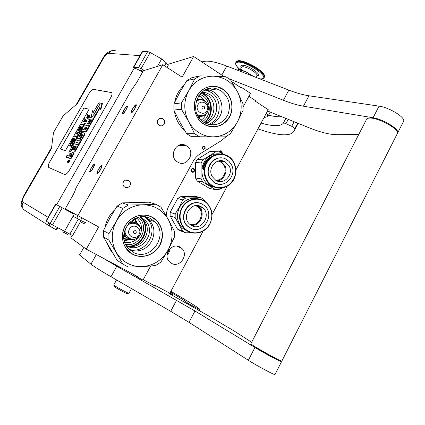 <?xml version="1.0" encoding="UTF-8"?>
<svg xmlns="http://www.w3.org/2000/svg" width="425" height="425" viewBox="0 0 425 425"><rect width="100%" height="100%" fill="white"/><g stroke="black" fill="none" stroke-linecap="round" stroke-linejoin="round"><path stroke-width="0.64" d="M243.238 106.707L250.479 93.346L241.055 87.12L240.789 87.608L231.662 81.579M224.188 76.643L193.657 56.488L168.268 64.223L168.013 64.68M150.652 266.029L143.012 280.107L137.599 277.217L137.881 276.691L86.286 249.151L98.642 226.977L77.908 215.613L162.807 64.722L182.118 77.196L193.657 56.488M166.228 215.857C166.425 212.091 167.423 208.548 169.214 205.227L192.929 161.776C194.91 158.196 197.572 155.359 200.919 153.266L221.685 140.441L226.615 136.244M203.033 149.164L203.129 149.218C205.254 149.207 205.732 148.256 204.558 146.365L204.446 146.306C202.327 146.333 201.854 147.289 203.033 149.164M129.944 185.661C130.799 183.844 130.539 182.235 129.168 180.837C126.969 179.361 125.051 179.717 123.431 181.905C122.591 183.674 122.82 185.263 124.116 186.665C126.337 188.222 128.281 187.893 129.944 185.661M164.199 124.01C165.16 121.693 164.602 119.882 162.531 118.57C160.602 117.842 159.046 118.357 157.872 120.105C156.921 122.368 157.447 124.164 159.444 125.502C161.41 126.294 162.993 125.8 164.199 124.01M186.517 145.855C196.44 151.412 187.234 168.289 177.639 162.031L177.501 161.946C167.854 156.437 176.609 139.931 186.107 145.621L186.517 145.855M162.807 64.722L143.395 70.731L136.744 82.487L131.282 90.328L75.889 188.179C75.331 190.347 74.131 193.083 72.287 196.387L65.291 208.749L67.904 210.189M92.889 168.258C93.999 166.175 94.334 165.043 93.882 164.868C93.277 165.081 92.427 166.106 91.343 167.955C90.228 170.032 89.893 171.169 90.344 171.349C90.95 171.137 91.8 170.112 92.889 168.258M100.295 169.734C101.458 167.551 101.793 166.361 101.288 166.18C100.635 166.403 99.737 167.477 98.611 169.4C97.442 171.583 97.113 172.773 97.612 172.959C98.265 172.736 99.163 171.663 100.295 169.734M125.917 109.793C126.926 107.929 127.224 106.914 126.815 106.755C126.156 106.978 125.248 108.078 124.079 110.043C123.069 111.908 122.772 112.922 123.181 113.087C123.834 112.864 124.748 111.764 125.917 109.793M134.741 108.593C135.782 106.643 136.08 105.586 135.628 105.421C134.916 105.655 133.949 106.802 132.733 108.864C131.686 110.813 131.389 111.871 131.84 112.041C132.547 111.807 133.514 110.654 134.741 108.593M77.908 215.613L65.291 208.749M76.213 214.737L68.361 210.439L68.058 210.97L55.611 204.154L74.115 214.29L62.082 207.697L72.988 213.663L73.286 213.137L76.213 214.737M98.642 226.977L73.286 213.137M86.286 249.151L70.789 237.809L72.138 235.397M80.596 220.341L81.967 217.892M137.599 277.217L133.137 274.157M203.161 231.062L169.814 293.245L155.635 285.669L155.359 286.184L143.225 279.708M248.875 96.3L255.505 100.661L255.25 101.139L268.244 109.692L235.949 169.915M241.055 87.12L240.247 87.247M203.517 149.356C205.062 148.67 205.275 147.666 204.154 146.354L203.655 146.157M212.048 214.487L227.216 186.198M222.179 187.972L221.494 188.695L219.927 188.923M190.862 170.26C192.227 167.471 193.582 167.455 194.926 170.207C193.561 172.996 192.206 173.012 190.862 170.26M219.018 151.815C219.736 150.779 220.633 150.524 221.717 151.05L222.503 153.802M184.503 229.776L185.847 229.968M211.156 186.378L212.553 186.304M180.088 247.122L181.741 248.349C189.083 254.75 179.701 268.366 171.381 263.277L169.368 261.71C162.483 255.021 172.077 242.053 180.088 247.122M159.03 118.835L162.531 118.57M194.198 170.191L193.46 168.826C192.222 168.396 191.473 168.863 191.202 170.228L191.93 171.583C193.173 172.029 193.928 171.562 194.198 170.191M221.866 153.436L221.244 151.528L219.327 151.975M167.524 252.678L168.698 250.251M167.322 253.385L169.123 249.656M122.825 113.757L122.798 113.757C121.369 113.985 125.843 106.123 127.16 106.085L127.203 106.085C128.637 105.846 124.111 113.788 122.825 113.757M135.984 104.725L136.032 104.72C137.599 104.47 132.882 112.763 131.468 112.737L131.442 112.742C129.885 112.976 134.539 104.773 135.984 104.725M89.893 172.035C88.644 171.96 93.017 164.103 94.26 164.183L94.329 164.183C95.62 164.178 91.221 172.114 89.973 172.04L89.893 172.035M101.761 165.463C103.169 165.463 98.595 173.751 97.224 173.682L97.134 173.676C95.774 173.586 100.321 165.389 101.681 165.463L101.761 165.463M114.288 286.567L114.442 286.7C116.073 288.15 127.67 294.366 127.521 293.712M67.272 234.483L62.762 231.795L67.602 234.43L68.186 233.389M49.821 223.385C49.13 224.273 49.22 225.245 50.086 226.291L55.261 229.394M58.294 228.087L55.909 229.681M57.858 227.848L55.473 229.447L49.709 225.951L48.168 222.365M133.445 67.203L142.396 51.446L147.672 51.563L150.206 52.535L141.079 68.643L144.309 70.449M141.079 68.643L138.555 67.639L133.386 67.299L134.215 68.17L56.647 204.717M142.561 72.207C139.257 69.944 136.473 68.6 134.215 68.17M140.213 69.822L142.747 71.878M140.192 69.859L143.066 71.31M68.058 210.965L72.988 213.663M62.241 207.788L52.525 224.937L72.638 235.562M52.525 224.937L46.028 221.011L55.611 204.154M150.206 52.535L161.659 58.942L166.223 62.762L168.199 65.365L168.05 65.631M93.659 89.372C92.252 89.409 90.743 90.706 89.144 93.261L49.491 162.313C48.073 165.012 47.85 166.743 48.822 167.514L64.632 174.521C66.04 174.548 67.538 173.278 69.121 170.712L110.888 97.362C112.253 94.722 112.386 93.091 111.281 92.475L93.697 89.399C92.289 89.436 90.785 90.732 89.181 93.287L49.528 162.334C48.163 164.921 47.908 166.637 48.769 167.487M48.131 217.313L23.104 202.236C22.148 201.264 22.451 199.288 24.018 196.308L51.43 148.676L53.497 132.558L63.123 115.876L77.361 103.62L103.774 57.715C105.496 54.974 107.142 53.513 108.715 53.343L140.016 55.638M161.659 58.942L157.473 66.369M64.446 231.444L73.015 216.245L81.042 220.596L76.728 218.206M74.115 214.29L73.015 216.245M73.026 216.224L76.723 218.216M111.552 92.608L93.697 89.399M68.021 162.621L68.133 162.669C69.333 162.042 69.796 161.197 69.525 160.129M69.169 158.435L70.486 158.961L71.262 158.307L74.258 153.058L70.364 151.523L73.36 146.003L74.63 146.099L72.686 149.504L73.509 149.802L75.459 146.391L76.176 146.641L73.876 150.944L74.726 151.258L84.538 134.061L84.618 133.168L82.753 132.605L81.956 133.269L80.022 136.653L78.869 136.632L81.844 131.15L82.142 130.9L85.367 131.867L86.174 131.197L93.086 119.08L93.155 118.208L88.883 117.119L87.848 118.936L89.845 119.457L87.449 123.648L88.31 123.882L90.706 119.68L91.449 119.877L91.428 120.201L88.172 125.901L84.458 124.86L83.417 126.682L85.398 127.245L84.022 129.652L82.402 129.179L81.611 129.843L77.323 137.344L77.238 138.231L79.321 138.906L80.113 138.242L81.998 134.938L82.891 134.874L79.491 141.111L75.857 139.91L74.811 141.743L78.434 142.965L77.377 144.813L74.099 143.692L73.318 144.346L69.004 151.895L68.914 152.798L70.47 153.383L69.413 155.237L68.637 155.89L67.065 155.284L66.013 157.128L67.814 157.829L68.962 156.857L68.818 158.227L70.072 158.716L70.848 158.058L73.844 152.809M66.013 157.128L68.643 157.951M69.275 153.021L70.422 153.462M74.811 141.743L78.381 143.06M77.584 138.444L79.725 139.161L80.522 138.497L82.705 134.943L82.296 134.688L82.933 135.017M83.417 126.682L85.329 127.367M87.449 123.648L88.713 124.142L91.109 119.94L91.492 120.041M87.848 118.936L89.771 119.59M79.236 136.744L82.546 131.155L82.142 130.9L85.765 132.122L86.578 131.452L93.489 119.34L93.558 118.469L93.234 118.262L93.558 118.469M73.876 150.944L75.14 151.507L84.947 134.316L85.021 133.423L84.687 133.211M72.686 149.504L73.923 150.052L75.868 146.641L76.218 146.763M70.731 151.656L74.056 146.009L73.652 145.759L74.577 146.189M94.414 116.748L99.944 107.052L100.47 109.214L100.868 109.48L102.425 103.647L98.903 102.728L99.45 105.002L93.946 114.644L94.414 116.748L94.817 117.008L100.109 107.732M93.447 112.28L92.73 110.601L91.147 116.386L94.185 117.151L93.659 114.808L99.163 105.161L98.674 103.126L93.203 112.71L92.73 110.601M91.147 116.386L94.589 117.412L94.44 116.763M87.715 115.494L86.663 115.069L87.794 115.356L86.721 117.343L86.753 118.038L87.481 118.479L88.427 117.922M88.937 117.135L89.898 115.451L86.96 114.559L86.663 115.069M82.795 121.832L83.199 122.087L86.498 121.391L86.897 120.705L84.756 118.405L84.463 118.92L84.91 119.43L83.927 121.146L83.093 121.316L82.795 121.832L86.1 121.136L86.493 120.445L84.756 118.405M83.491 125.152L81.324 124.403L83.56 125.03L82.769 126.411L83.465 126.708M84.511 124.876L85.319 123.463L84.644 123.133L83.858 124.514L81.621 123.887L81.324 124.403M81.887 129.46L83.045 127.436L80.144 126.464L78.375 129.556L79.093 129.901L80.569 127.325L80.947 127.431M80.569 127.325L80.166 127.07L81.016 127.314L79.735 129.556L80.453 129.901L81.738 127.659L81.334 127.404L82.025 127.606L80.543 130.199L81.212 130.533M77.244 133.455L80.346 132.058M79.677 131.49L77.69 130.757L79.852 131.41L76.457 132.908L76.011 133.684L78.838 134.693M76.675 137.078L74.534 136.266L76.734 136.972L75.937 138.364L76.606 138.699L77.148 137.758M75.905 139.926L76.213 139.395L73.35 138.337L71.575 141.445L71.979 141.695L72.287 141.796L73.769 139.209L74.141 139.331M73.769 139.209L73.366 138.959L74.2 139.23L72.909 141.482L73.631 141.838L74.917 139.586L74.513 139.336L75.193 139.559L73.7 142.168L74.423 142.524L74.853 141.769M70.019 145.887L71.203 146.407L72.229 146.035L72.537 145.711L72.123 145.477L73.615 142.97L71.177 142.136L69.705 145.462L71.103 146.163L72.123 145.477M73.599 143.963L74.024 143.22L73.615 142.97M65.349 150.753L89.112 109.241L83.932 108.035L60.467 148.931L65.349 150.753M69.11 159.885L69.062 159.869C67.867 160.496 67.4 161.341 67.665 162.408L67.713 162.424C68.914 161.798 69.381 160.947 69.11 159.885M91.109 119.94L90.706 119.68M88.713 124.142L88.31 123.882M75.14 151.507L74.726 151.258M75.868 146.641L75.459 146.391M73.923 150.052L73.509 149.802M100.47 109.214L102.027 103.381M99.062 103.387L98.674 103.126M94.037 115.053L93.659 114.808M94.589 117.412L94.185 117.151M88.416 117.932L88.017 117.672L89.5 115.191M88.055 118.235L87.656 117.975L88.017 117.672M87.693 118.437L87.295 118.177L87.656 117.975M87.481 118.479L87.295 118.177M88.671 117.486L88.315 117.257M86.498 121.391L86.1 121.136M86.897 120.705L86.493 120.445M83.443 126.746L83.04 126.491L84.915 123.207M82.769 126.411L83.04 126.491M79.093 129.901L78.694 129.646L80.166 127.07M78.375 129.556L78.694 129.646M81.223 130.523L80.862 130.294L82.641 127.181M80.543 130.199L80.862 130.294M80.453 129.901L80.049 129.652L81.334 127.404M79.735 129.556L80.049 129.652M80.824 131.213L77.982 130.241L77.69 130.757M80.378 131.994L80.022 131.766L80.468 130.99M79.14 134.162L76.675 133.28L80.022 131.766M78.843 134.683L78.487 134.454L78.784 133.933M76.011 133.684L78.487 134.454M76.606 138.699L76.203 138.449L78.088 135.15L77.031 136.452L74.832 135.75L74.534 136.266M75.937 138.364L76.203 138.449M78.45 135.373L78.088 135.15M72.287 141.796L71.883 141.552L73.366 138.959M71.575 141.445L71.883 141.552M74.423 142.524L74.014 142.274L75.804 139.145M73.7 142.168L74.014 142.274M73.631 141.838L73.222 141.589L74.513 139.336M72.909 141.482L73.222 141.589M72.787 145.281L72.425 145.058M72.229 146.035L71.82 145.786M71.82 146.312L71.411 146.062M71.512 146.413L71.103 146.163M71.203 146.407L70.794 146.157M83.932 108.035L60.515 148.947M89.101 109.257L83.969 108.062M68.558 161.755L67.681 161.574L68.313 161.218L68.308 160.475L69.105 160.793L68.558 161.755M69.785 156.331L71.288 153.691L72.133 154.009L70.789 156.363L69.785 156.331M84.873 129.901L86.248 127.489L86.987 127.702L85.908 129.869L84.873 129.901M88.118 115.435L88.931 115.637L87.794 117.518L87.215 117.667L88.118 115.435L88.852 115.775M84.187 121.12L85.074 119.574L86.078 120.732L84.187 121.12M72.112 144.952L71.352 145.621L70.162 145.207L71.188 142.758L73.004 143.384L72.112 144.952M68.568 161.734L68.213 161.527M68.255 161.548L67.888 161.213M68.303 161.463L68.637 161.564M68.659 161.553L68.829 160.985L68.388 161.415L68.669 161.558M68.611 160.921L68.308 160.475M68.723 160.724L69.068 160.857M70.237 156.506L71.703 153.94L71.288 153.691M71.703 153.94L72.085 154.084M85.345 130.045L86.652 127.75L86.248 127.489M86.652 127.75L87.029 127.856M87.497 117.683L87.093 117.337M87.492 117.598L87.183 117.066M87.587 117.327L88.517 115.696M84.809 120.992L85.404 119.951M70.109 144.978L70.571 145.451L70.162 145.207M70.513 145.222L70.152 144.681M70.561 144.93L70.704 144.564L70.3 144.319M70.704 144.564L71.597 143.007L71.188 142.758M71.597 143.007L72.951 143.475M68.659 161.574L68.388 161.415M78.901 136.298L79.199 136.733M73.945 145.934L73.764 146.248L73.36 146.003M70.396 151.183L70.683 151.64M164.204 61.072L163.524 60.504M201.089 120.137C203.506 118.596 205.254 116.445 206.332 113.682M205.036 101.044L201.062 97.033L198.587 95.811M202.56 121.422C211.544 116.232 211.507 100.932 202.465 95.582L199.771 94.233M207.644 90.477L206.167 89.537M203.92 122.384C213.318 116.312 212.93 100.008 203.214 94.228L200.913 93.001M207.528 90.498L206.029 89.558M205.179 89.951L205.95 90.286M199.596 136.797L194.512 133.641L188.578 121.444L181.417 109.23L181.438 102.892L188.684 90.78C183.531 100.927 183.494 111.148 188.578 121.444C191.16 126.193 194.645 129.949 199.033 132.717C203.447 135.426 208.165 136.802 213.191 136.85L191.595 136.781L225.356 136.898L230.329 133.832L237.389 122.012L243.084 110.261L243.127 104.109L237.607 92.002C232.178 82.222 224.145 76.952 213.52 76.181L199.883 75.889L191.845 77.701L186.857 80.607L179.86 92.299L173.905 103.897L173.883 110.043L179.738 121.954L186.644 133.716L191.595 136.781M237.416 121.959C242.351 112.078 242.409 102.09 237.607 92.002L230.669 80.001L228.268 78.243L225.728 76.734L213.52 76.181C202.831 76.213 194.565 81.058 188.716 90.727L194.756 78.88L186.857 80.607M208.409 90.35L207.124 89.632M184.392 130.077C178.883 125.184 175.578 118.952 174.489 111.377M174.67 102.303C175.892 95.588 178.92 90.015 183.754 85.6M201.158 92.762L203.517 93.261L207.039 94.897C217.467 101.001 215.597 119.266 204.212 122.565M201.737 92.246L206.215 92.831L209.764 94.488C221.154 101.118 217.696 121.348 204.882 122.953M204.903 90.089L207.071 90.573L211.273 92.512C223.136 99.498 221.26 120.248 208.404 124.387M181.438 102.892L173.905 103.897M203.984 122.427C186.83 112.747 198.64 82.402 216.899 88.942L221.223 90.955C229.075 97.213 231.269 105.188 227.821 114.877C222.774 123.733 215.56 126.639 206.173 123.59L203.984 122.427M225.356 136.898L213.191 136.85C223.773 136.478 231.837 131.532 237.389 122.012M203.745 124.105C212.553 129.721 224.607 126.294 229.58 116.971C234.68 107.727 231.598 94.759 222.897 89.144C214.264 83.396 202.002 86.519 196.855 95.986C191.579 105.363 194.868 118.633 203.745 124.105M194.512 133.641L186.644 133.716M181.417 109.23L173.883 110.043M194.756 78.88L199.883 75.889M198.879 99.482L196.44 100.188M201.785 116.291L198.347 116.227M197.078 98.552L198.31 99.567M200.117 116.439L199.059 117.778M196.945 98.855L197.928 99.652M199.734 116.429L198.868 117.507M206.093 89.532C218.195 89.85 226.121 105.756 219.725 116.53C217.393 120.663 214.041 123.377 209.674 124.684M212.861 89.611L209.907 88.448M229.351 116.875C223.598 125.821 215.836 128.584 206.061 125.168L203.772 123.941C194.921 118.655 191.606 105.299 196.945 96.098C202.045 88.076 209.01 85.064 217.855 87.067L222.732 89.324C231.413 94.754 234.515 107.807 229.351 116.875M130.188 239.461L124.461 240.81M124.791 242.324C130.714 243.371 135.517 241.373 139.188 236.327M140.972 232.454C142.274 227.338 141.217 222.897 137.801 219.125L136.414 217.898M125.603 244.327C140.016 247.616 150.115 226.201 138.476 217.271M128.706 246.155C141.822 246.16 150.137 228.523 141.844 218.503M146.152 217.297L147.395 218.944M122.921 264.169L108.922 240.13L108.917 233.67L116.365 221.218C110.941 231.885 110.946 242.298 116.381 252.471C119.138 257.141 122.852 260.748 127.521 263.288C132.212 265.768 137.222 266.873 142.556 266.602L128.323 267.07L122.921 264.169L117.05 260.238L103.44 236.911L103.44 230.653L109.873 218.163L117.056 206.157L122.331 202.895L148.978 202.194L155.778 204.26L158.482 205.642L161.032 207.283L168.252 219.401L174.335 231.051L174.314 237.315L168.146 249.969L160.894 262.113L155.64 265.545L142.556 266.602C153.77 265.556 162.302 260.01 168.146 249.969M111.865 251.749L110.032 249.47L106.144 241.83M105.15 227.147C106.478 220.272 109.698 214.471 114.808 209.743M129.072 202.597L137.753 202.337M139.66 217.026L142.959 219.518C154.615 230.191 140.627 251.972 126.167 245.4M139.899 216.984L141.907 217.924L145.1 220.368C157.553 231.795 141.137 254.58 126.592 245.783L126.289 245.613M129.248 249.39C145.871 254.904 159.848 230.419 146.917 218.763L144.675 216.888M116.365 221.218L122.947 208.377L117.056 206.157M108.917 233.67L103.44 230.653M154.764 221.776C169.628 235.243 150.259 262.533 132.945 252.11L127.622 247.589C115.021 232.974 135.171 208.739 151.093 218.981L154.764 221.776L146.917 218.763M168.173 249.916C173.363 239.546 173.384 229.373 168.252 219.401C162.456 209.785 153.919 204.919 142.651 204.792L128.371 205.015L122.331 202.895M116.397 221.165C122.565 210.949 131.314 205.493 142.651 204.792L155.778 204.26M132.483 254.224C141.849 259.388 154.615 255.138 159.848 245.326C165.213 235.593 161.898 222.588 152.644 217.414C143.475 212.096 130.475 216.043 125.056 226.01C119.499 235.896 123.043 249.209 132.483 254.224M108.922 240.13L103.44 236.911M122.947 208.377L128.371 205.015M135.83 222.843C133.583 221.887 131.304 221.914 128.998 222.923M129.652 239.243L125.688 236.667L124.01 233.378M131.856 222.169L130.241 221.68M123.829 235.137L125.232 236.072M133.806 222.243L131.123 220.92M126.735 237.58L123.797 236.295M132.058 221.239L131.144 220.904M124.637 236.815L123.797 236.321M134.507 218.732L137.078 223.481M129.567 239.28L124.233 240.316M134.199 218.891L136.659 223.237M129.11 239.11L124.158 239.971M134.566 222.403L132.866 219.667M127.24 237.989L123.919 238.441M145.748 217.048C154.052 223.258 156.033 231.343 151.688 241.299C146.391 249.576 139.177 252.519 130.055 250.123M159.625 245.209C154.572 254.979 141.722 259.255 132.531 254.017L126.592 248.944C121.646 241.82 121.173 234.202 125.173 226.079C130.411 216.15 143.496 212.176 152.49 217.568L156.437 220.554C162.876 227.816 163.938 236.034 159.625 245.209M212.537 156.581C204.77 162.669 202.805 170.372 206.646 179.69C212.25 187.839 219.358 189.757 227.975 185.454C235.577 179.382 237.511 171.753 233.777 162.578C228.342 154.413 221.26 152.416 212.537 156.581M212.25 156.273C201.859 162.164 201.53 179.828 211.677 185.778C217.095 188.966 222.535 188.944 228.002 185.725C238.855 179.393 238.276 160.65 227.024 155.534C222.052 153.191 217.122 153.441 212.25 156.273M211.677 185.778L209.286 185.353C199.219 179.456 199.543 161.941 209.854 156.102C213.037 154.169 216.421 153.452 219.996 153.935M217.621 151.741L209.923 151.507L197.264 159.348L195.601 162.403L195.532 177.995L197.168 181.002L209.732 188.519L215.518 189.608L218.827 189.539L221.388 188.084M223.189 154.211L219.045 151.815L215.73 151.826L202.837 159.837L201.142 162.956L201.067 178.872L202.73 181.942L215.518 189.608M209.923 151.507L215.73 151.826M197.264 159.348L202.837 159.837M195.601 162.403L201.142 162.956M195.532 177.995L201.067 178.872M197.168 181.002L202.73 181.942M221.675 160.703L222.179 161.473M223.89 161.622L223.577 161.102M209.743 185.64L211.262 185.704M209.286 185.353L215.916 187.664M207.352 159.354L206.991 159.997M207.31 159.311L208.946 157.686L207.288 160.023L206.757 159.981L207.331 158.977L207.453 159.455M209.153 157.803L209.089 158.132L209.02 157.622L209.419 157.824M208.946 157.957L207.501 159.758M209.02 157.622L209.552 157.664L208.994 158.382M208.893 158.265L207.352 159.614M202.868 168.087L203.373 168.162L202.868 168.087L202.799 168.544L203.262 168.311L203.554 168.629L203.873 167.19L203.235 167.046L203.554 165.84L203.92 165.84M203.777 165.792L203.554 166.573L203.931 165.808L204.202 165.941M204.064 165.893L203.958 166.834L205.344 162.982M204.972 163.354L204.999 162.94L205.344 163.067M204.999 162.94L205.328 162.972M204.855 163.094L204.648 163.875M207.028 160.358L206.306 160.161L207.012 160.379L205.62 162.552L204.839 162.706L204.319 163.79L204.611 163.96M206.306 160.161L206.051 160.507L206.508 160.623M206.407 160.538L205.843 161.351L206.805 160.661L206.167 161.606M206.056 161.527L205.397 161.468L206.146 161.649M205.397 161.468L205.174 161.829L205.642 161.941M205.53 161.861L205.466 162.408M204.956 162.653L204.956 162.323L205.434 162.467M204.956 162.323L205.248 162.35M204.367 163.859L204.207 164.268M204.808 162.472L204.234 164.172M205.142 163.492L204.409 164.289L204.037 164.077M205.015 163.423L204.659 164.624M204.521 164.565L203.862 164.496L204.648 164.645M204.064 164.587L203.936 164.927M203.862 164.496L203.713 164.905L204.505 165.028M204.367 164.974L204.367 165.437M203.649 165.777L203.633 165.32L204.361 165.452M203.633 165.32L204.223 165.383M203.511 165.49L203.283 167.126M203.028 167.269L203.49 167.53M203.341 167.498L203.405 167.971M203.081 168.13L203.012 168.571M203.262 168.311L203.511 168.629M203.368 169.123L203.469 169.416L203.532 169.139M203.389 169.575L203.458 168.943L203.389 169.575M203.24 167.121L203.867 167.216M205.583 162.318L205.812 161.888L205.705 162.393M203.538 168.093L203.644 167.53L203.687 168.119M219.991 160.995L219.805 160.708M215.725 180.269C222.551 180.768 227.603 171.812 224.007 165.66C222.647 163.216 220.66 161.686 218.052 161.07M216.947 180.885C223.789 180.577 228.299 171.546 224.729 165.378L220.74 161.346L219.38 160.762M229.064 165.808C234.175 174.393 223.699 185.736 215.645 180.221L212.149 176.481C207.124 168.109 217 156.883 225.032 161.723L229.064 165.808M221.468 157.941C212.011 156.628 204.457 169.192 209.589 177.836L214.242 182.543L209.923 177.884C203.596 167.365 215.953 153.223 226.073 159.221L229.038 161.404L231.258 164.427C237.713 175.291 224.405 189.608 214.242 182.543M218.301 184.126L213.903 182.484M209.722 223.948C214.009 216.065 211.395 205.44 204.064 201.174C196.796 196.796 186.511 199.936 182.208 207.984C177.793 215.969 180.551 226.796 188.004 230.956C195.394 235.238 205.535 231.901 209.722 223.948M185.098 229.341C192.403 236.215 205.206 233.394 209.876 224.076C213.791 215.14 212.256 207.65 205.27 201.599C197.954 196.031 186.32 199.012 181.799 207.782C178.043 215.996 179.143 223.183 185.098 229.341L182.915 228.538C177.007 222.429 175.913 215.305 179.642 207.166C184.36 199.734 190.719 196.982 198.709 198.911M188.843 231.806L182.915 228.538M170.138 212.362L177.655 198.56L182.851 199.883L179.35 207.012L175.19 213.977L170.138 212.362L170.127 215.895L175.174 217.584L182.734 231.147L177.549 229.187L170.127 215.895M177.549 229.187L180.434 230.828L185.672 232.82L182.734 231.147M186.681 230.578L185.879 230.61M185.672 232.82L191.362 232.714M205.02 201.423L203.734 199.346L200.839 197.636L185.81 198.008L182.851 199.883M185.81 198.008L180.561 196.727L195.314 196.371L200.839 197.636M180.561 196.727L177.655 198.56M197.997 205.966L197.859 205.652M199.931 206.47L199.766 206.104M183.138 228.735L184.232 229.022M175.174 217.584L175.19 213.977M198.087 205.987L197.949 205.663M191.096 225.261C200.706 226.78 206.364 211.836 198.278 206.391L202.263 207.442C212.208 214.227 201.583 231.875 191.362 225.425L189.933 224.411C199.787 227.226 205.998 211.034 196.897 206.29L195.548 205.652M198.278 206.391L196.993 205.583M189.933 224.411C180.609 217.154 191.59 200.43 201.376 206.853L202.263 207.442M199.437 203.134C187.234 199.16 177.597 218.376 187.845 226.403L191.781 228.671M190.049 227.858C203.012 235.992 216.346 213.594 203.708 205.116L202.677 204.436C190.405 196.345 176.502 217.281 188.158 226.509L190.049 227.858M275.278 358.211L275.23 358.302C274.401 358.28 261.391 351.14 257.709 348.691L256.748 347.746M281.849 361.043L281.775 361.197C280.426 361.16 258.506 349.122 252.508 345.132L250.888 343.756L366.254 119.924C366.355 118.803 367.413 118.192 369.431 118.086C377.538 117.295 398.586 128.557 397.566 133.153L396.993 134.284M288.262 119.297L285.924 123.696L291.699 126.321C293.532 127.213 294.567 127.989 294.796 128.648L294.785 129.683C292.405 136.781 280.123 136.521 257.943 128.903M285.924 123.696C284.33 123.016 283.443 122.873 283.263 123.271L283.257 123.303C280.303 126.528 272.903 126.459 261.056 123.091M270.305 111.982L267.867 116.53L263.978 117.645M267.989 116.312L270.247 111.961M266.571 112.816L267.984 116.184M267.543 110.994L308.592 127.574C319.998 132.18 329.279 134.55 336.43 134.677L358.7 134.592M229.011 78.747L283.411 100.284C290.822 103.211 297.5 105.182 303.445 106.197L373.076 117.767C382.776 119.133 398.661 128.648 397.858 132.573L397.285 133.705M268.584 115.202C274.077 116.535 278.524 117.04 281.908 116.71M201.902 61.933L203.378 61.529C207.984 60.387 215.778 61.891 226.759 66.04L288.846 90.111C296.273 92.985 302.977 94.876 308.959 95.784L379.052 106.144C388.822 107.334 404.648 116.859 403.75 120.971L403.144 122.166M298.323 123.393L297.888 123.813M101.729 257.396L116.774 266.204L110.994 276.717L170.685 311.297L188.987 322.347L248.365 360.272C256.557 365.564 273.647 374.754 274.975 374.584L275.092 374.356M110.994 276.717C100.518 270.624 93.84 266.443 90.966 264.169L79.603 255.021L83.868 247.382M78.88 253.895L79.603 255.021M170.43 292.092C181.172 298.392 186.904 302.069 187.632 303.126L199.612 309.676C201.163 309.384 191.579 303.264 170.855 291.306M251.653 342.279L234.313 331.102L209.286 316.29L171.259 294.722L168.242 292.846L172.476 294.642L170.037 292.83M279.501 360.23L281.451 361.834L274.975 374.584M116.774 266.204L194.995 311.004L254.936 347.491C263.213 352.564 280.24 361.776 281.451 361.834M239.843 71.113L240.364 70.152L246.197 71.979L253.512 76.41M252.206 75.905L251.133 75.491M238.345 69.604C240.337 69.689 242.957 70.481 246.197 71.979L251.255 75.267M238.871 70.736L239.333 69.886L240.364 70.152M236.656 69.875L239.333 69.886M241.193 70.088L241.304 69.44M241.225 70.093L241.342 69.657M264.132 77.547L264.515 75.878C264.334 70.741 243.052 58.91 237.548 60.892L236.401 61.513M259.903 78.891L261.805 78.848C271.192 77.871 244.742 59.973 237.235 62.337C234.685 63.293 235.641 65.705 240.114 69.567M241.241 67.564C240.502 66.374 240.667 65.636 241.729 65.36C246.548 63.915 263.261 75.193 257.407 75.889L256.753 75.948L257.433 75.453L256.886 75.777M239.982 69.801L240.826 69.147L242.038 69.11L240.136 69.525M241.464 70.162L242.038 69.11M241.357 69.429L241.166 70.077M240.906 70.008L241.331 69.456M241.352 69.663L241.421 69.355M170.122 248.561C169.931 251.058 168.916 253.151 167.083 254.846M169.517 249.188L167.2 253.98M116.551 279.937L113.831 284.904L114.054 285.249C115.812 286.806 128.387 293.595 128.945 293.293L128.988 293.207M23.104 202.236C21.718 204.972 21.909 207.442 23.678 209.642L24.57 210.2M50.958 226.992L23.678 209.642C19.858 204.276 21.659 204.409 21.399 201.933L23.598 196.053M51.59 147.422L23.603 196.042L24.018 196.308M65.328 208.771L65.025 209.307M76.256 104.566L103.073 57.975L103.774 57.715M166.223 62.762L164.507 65.822M147.672 51.563L138.555 67.639M142.837 51.26L133.811 67.15M140.67 70.369L140.903 69.955M55.877 204.298L46.272 221.197M59.813 206.454L50.107 223.566M69.828 234.239L78.322 219.13M115.345 50.745C112.614 49.922 110.404 50.787 108.715 53.343M71.262 158.307L70.848 158.058M70.46 158.955L70.045 158.706M69.233 158.477L68.818 158.227M68.191 158.068L67.777 157.818M69.323 153.048L68.914 152.798M82.407 135.192L81.998 134.938M80.522 138.497L80.113 138.242M77.647 138.481L77.238 138.231M93.489 119.34L93.086 119.08M86.578 131.452L86.174 131.197M82.248 131.405L81.844 131.15M84.947 134.316L84.538 134.061M204.935 122.299C214.03 115.743 213.292 99.615 203.586 93.813M205.397 89.845L206.757 90.483M212.495 118.873L206.662 123.797L212.458 118.91M204.547 108.439C204.653 106.16 203.803 105.618 201.997 106.813C201.891 109.098 202.741 109.639 204.547 108.439M206.975 110.596C210.587 104.571 201.121 98.488 197.912 104.821C194.283 110.893 203.819 116.918 206.975 110.596M197.258 114.707C201.392 116.753 204.781 115.834 207.427 111.945C211.9 104.64 201.769 95.737 195.941 101.942M197.997 116.137C202.098 116.981 205.248 115.632 207.448 112.088C209.631 106.431 207.968 102.319 202.475 99.769C200.366 99.11 198.337 99.307 196.382 100.364M204.175 115.414C202.226 116.54 200.17 116.79 198.013 116.158M198.804 99.493L197.258 98.164L198.778 99.493M200.573 116.434L199.304 118.108M131.139 246.426C142.593 244.715 149.515 230.031 143.586 220.198M146.715 217.674L147.698 219.061M136.218 232.847C136.319 230.52 135.421 230.021 133.514 231.343C133.407 233.676 134.311 234.175 136.218 232.847M139.033 234.462C142.832 228.119 132.791 222.493 129.423 229.128C125.603 235.524 135.718 241.087 139.033 234.462M139.931 235.052C145.313 226.073 131.091 218.078 126.294 227.481C120.875 236.571 135.246 244.444 139.931 235.052M137.142 238.074C133.009 240.566 129.285 240.146 125.97 236.815C131.203 241.028 135.883 240.454 140.006 235.105C141.838 231.354 141.392 227.917 138.678 224.788C135.692 221.999 132.318 221.542 128.547 223.433M125.688 236.667L124.121 232.709M130.305 222.445L129.54 222.349M123.909 234.164L124.467 234.696M134.964 218.508L137.61 223.842L134.969 218.508M223.024 161.548L222.557 160.836M202.013 212.415L200.616 206.449M294.153 121.693L291.699 126.321M373.076 117.767L379.052 106.144M303.445 106.197L308.959 95.784M283.411 100.284L288.846 90.111M226.759 66.04L221.797 75.066M203.378 61.529L202.821 62.539M297.712 123.144L294.796 128.648M189.879 304.502L189.566 305.102M195.606 307.711L195.277 308.343M172.104 295.2L172.412 294.626M248.365 360.272L254.936 347.491M188.987 322.347L194.995 311.004M170.685 311.297L176.593 300.236M96.326 254.511L90.966 264.169M199.123 309.549L198.725 310.303M263.521 78.312L264.472 76.851C266.188 72.303 243.259 58.985 237.32 61.104L235.896 62.22M260.068 78.954L261.981 78.922C263.755 78.179 264.499 77.647 264.212 77.329C265.923 72.797 242.994 59.479 237.06 61.588L235.599 62.852C234.898 63.261 236.911 67.517 240.098 69.588M240.221 69.429L242.08 66.847C245.411 65.769 257.895 73.036 256.987 75.517L255.983 77.366M204.446 146.306L204.042 146.29M129.168 180.837L125.736 180.057M178.67 145.345L186.107 145.621M176.795 246.128L181.741 248.349M192.307 168.683L193.46 168.826M220.054 151.401L221.117 151.459M113.783 284.973L114.086 286.381C116.976 288.676 129.907 295.986 128.945 293.293L131.5 288.596M67.23 234.494L67.527 234.403M76.707 218.238L78.099 215.773M168.199 65.365L167.03 67.447M81.042 220.596L72.622 235.593M103.169 57.816C105.23 53.996 108.269 51.574 112.29 50.554M67.713 162.424L68.133 162.669M70.072 158.716L70.486 158.961M67.814 157.829L68.228 158.079M74.471 232.3L75.416 232.932M85.43 222.657L81.021 220.586M84.729 223.901L80.346 221.834M206.215 92.831L203.517 93.261M216.899 88.942L207.071 90.573M199.405 136.701L191.409 136.685M200.6 116.434L199.314 118.118M137.801 219.125L135.586 218.232M110.808 249.964L110.032 249.47M145.1 220.368L142.959 219.518M124.281 234.233L123.925 234.053M130.199 239.466L124.344 240.805M220.74 161.346L225.032 161.723M187.845 226.403L188.158 226.509M281.775 361.197L397.566 133.153M283.332 123.138L285.892 118.331M403.75 120.971L397.858 132.573M298.148 123.319L294.785 129.683M187.26 303.801L187.611 303.142M172.476 294.642L172.162 295.232M199.612 309.676L199.15 310.542"/></g></svg>
